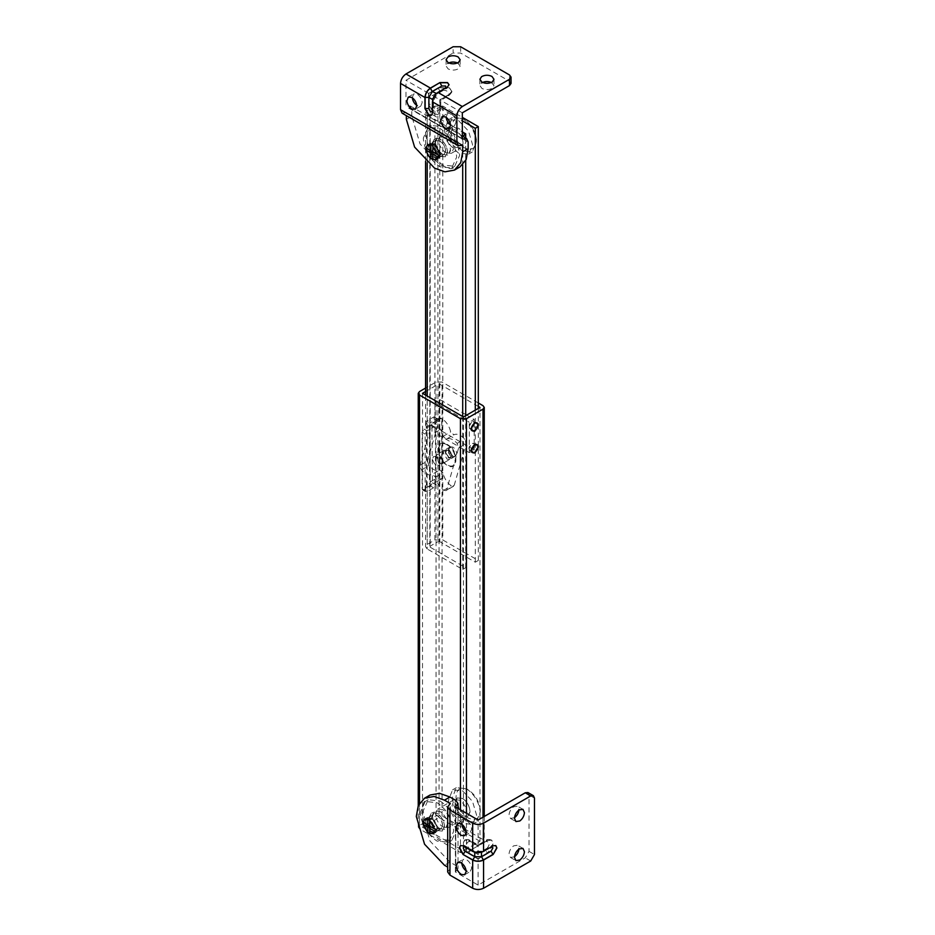 <?xml version="1.0" encoding="UTF-8"?>
<svg xmlns="http://www.w3.org/2000/svg" width="935" height="935" viewBox="0 0 935 935"><rect width="100%" height="100%" fill="white"/><g stroke="black" fill="none" stroke-linecap="round" stroke-linejoin="round"><path stroke-width="0.7" stroke-dasharray="4.67 3.51" d="M440.128 154.766C440.14 150.512 438.27 147.005 434.53 144.259L430.544 143.873L428.908 147.122C429.072 151.33 430.953 154.707 434.53 157.279L438.515 157.676L440.128 154.766M445.574 151.622C445.586 147.368 443.716 143.861 439.976 141.115L435.99 140.718L434.354 143.978C434.53 148.174 436.4 151.564 439.976 154.135L443.961 154.532L445.574 151.622M438.644 157.898L434.53 157.501L430.942 153.994C428.324 149.577 427.996 146.234 429.936 143.978L430.416 143.639M432.648 158.366L432.648 159.581M425.963 147.999L427.014 148.607M439.976 156.297L445.294 156.823L447.468 152.627C447.316 147.005 444.815 142.447 439.976 138.953L434.658 138.415L432.484 142.623C432.636 148.244 435.137 152.802 439.976 156.297C435.757 153.457 433.256 149.343 432.484 143.978L434.658 138.415L439.976 138.953C444.207 141.793 446.696 145.907 447.468 151.271L445.294 156.823L439.976 156.297M451.079 131.882C451.243 137.503 453.744 142.062 458.571 145.568L463.889 146.094L466.062 141.898C465.91 136.265 463.409 131.706 458.571 128.212L453.265 127.686L451.079 131.882M458.571 153.153L450.53 145.603C446.848 140.227 444.85 135.049 444.534 130.059L448.613 119.633L458.571 120.615L468.54 131.134L472.666 145.018L468.54 154.146L458.571 153.153M462.334 150.991L454.293 143.429C450.612 138.064 448.613 132.875 448.286 127.885L452.365 117.459L462.334 118.453C470.258 123.794 474.933 131.496 476.382 141.547L472.292 151.973L462.334 150.991M476.382 139.56C476.137 148.396 472.07 151.131 464.216 147.73C457.344 143.102 453.288 136.428 452.037 127.709C452.295 118.862 456.35 116.139 464.216 119.528L464.216 119.528C471.076 124.168 475.132 130.842 476.382 139.56L476.429 142.856M433.115 158.307L433.115 144.855M433.022 152.066L427.295 148.221M438.947 154.941L432.648 151.423M462.521 823.384L454.48 815.823C450.799 810.458 448.8 805.269 448.473 800.278L452.563 789.853L462.521 790.835L472.491 801.353L476.616 815.25L472.491 824.366L462.521 823.384M466.284 821.21L458.232 813.66C454.55 808.284 452.552 803.107 452.236 798.104L456.315 787.679L466.284 788.672C474.197 794.014 478.884 801.716 480.321 811.779L476.242 822.192L466.284 821.21M480.333 809.78C480.076 818.628 476.02 821.351 468.154 817.961C461.294 813.321 457.238 806.648 455.988 797.929C456.233 789.093 460.3 786.358 468.154 789.759L468.154 789.759C475.027 794.388 479.082 801.061 480.333 809.78L480.368 813.076M462.521 815.788L467.839 816.313L470.013 812.118C469.861 806.496 467.36 801.926 462.521 798.432L457.203 797.906L455.029 802.101C455.181 807.735 457.683 812.293 462.521 815.788L467.839 816.313L470.036 811.37C469.522 805.876 467.021 801.564 462.521 798.432L457.203 797.906L455.065 803.878C455.988 809.137 458.477 813.111 462.521 815.788M436.972 830.537L442.29 831.063L444.464 826.867C444.3 821.246 441.811 816.687 436.972 813.181L431.654 812.655L429.481 816.851C429.632 822.484 432.134 827.043 436.972 830.537C432.741 827.685 430.252 823.583 429.481 818.219L431.654 812.655L436.972 813.181C441.191 816.033 443.693 820.147 444.464 825.512L442.29 831.063L436.972 830.537M436.084 831.823L431.526 831.729L425.694 821.643L427.4 817.88L431.526 818.277L434.88 821.456C437.709 826.014 438.118 829.474 436.084 831.823L435.64 832.138M429.644 832.594L429.644 833.81M422.959 822.227L424.011 822.835M442.571 825.862C442.582 821.596 440.712 818.102 436.972 815.355L432.987 814.958L431.351 818.219C431.514 822.414 433.396 825.804 436.972 828.375L440.958 828.761L442.571 825.862M431.526 818.499L427.54 818.102L425.892 821.362C426.068 825.558 427.95 828.948 431.526 831.519L435.511 831.905L437.124 829.006C437.124 824.752 435.266 821.246 431.526 818.499M429.644 825.663L430.112 819.095M430.018 826.306L430.112 832.547M435.932 829.181L424.291 822.461M452.937 447.105L450.273 446.837L449.186 448.94C449.267 451.745 450.518 454.024 452.937 455.777L455.59 456.046L456.677 453.942C456.596 451.126 455.345 448.847 452.937 447.105M436.4 456.642L433.746 456.385L432.648 458.477C432.73 461.294 433.98 463.573 436.4 465.326L439.053 465.583L440.14 463.491C440.069 460.675 438.819 458.395 436.4 456.642L433.746 456.385L432.671 458.314C432.66 461.154 433.91 463.491 436.4 465.326L439.053 465.583L440.151 463.409L436.4 456.642M439.976 141.01L435.92 140.612L434.249 144.376C434.635 148.56 436.551 151.856 439.976 154.24L444.031 154.637L445.668 150.091C444.955 146.082 443.061 143.055 439.976 141.01M428.803 147.52L430.474 143.756L434.53 144.154C437.615 146.199 439.508 149.226 440.21 153.235L438.585 157.793L434.53 157.384C431.105 155 429.188 151.715 428.803 147.52M491.401 82.432L493.984 85.576L492.301 88.217C489.017 89.994 485.581 90.076 481.969 88.451L479.9 85.576L482.483 82.432M457.589 62.914L460.172 66.058L458.477 68.699C455.205 70.476 451.757 70.546 448.145 68.933L446.089 66.058L448.671 62.914M446.112 117.237L447.538 113.439L451.056 113.778C453.907 115.718 455.567 118.476 456.035 122.053L454.585 125.629L450.565 124.963M412.288 97.719L413.726 93.909L417.244 94.26C420.084 96.188 421.743 98.946 422.211 102.523L420.762 106.099L416.753 105.445M432.461 104.241C434.962 111.277 437.475 112.726 439.976 108.577L440.759 109.664L438.141 114.502L434.156 114.105L428.522 104.346L428.522 93.278L438.094 87.75L449.373 87.75L451.71 90.999L449.373 94.47L439.976 99.893L432.461 95.557L432.461 104.241L428.709 104.241L428.709 93.395L432.461 95.557L439.976 91.221L438.094 87.972L449.373 87.972L451.71 91.221L448.823 95.697L447.491 95.557C452.54 92.881 444.616 88.311 439.976 91.221M439.789 110.856L439.789 99.788L449.373 94.26M511.048 83.414L509.493 81.24L460.639 53.038L453.124 53.038L453.124 46.75M406.351 119.318L411.797 116.174L420.049 143.943L439.976 164.981L450.354 168.686L459.903 166.956M402.12 113.193L406.351 112.586L406.351 115.624M411.797 116.174L411.797 109.43L410.196 105.912L405.977 106.52L405.977 80.27L453.124 53.038M428.522 93.278L405.977 80.27M462.334 112.808L439.789 99.788M462.334 139.058L405.977 106.52M462.708 145.135L406.351 112.586M442.512 825.278C442.138 821.035 440.21 817.728 436.738 815.32L432.73 814.958L431.058 818.663C431.573 823.373 433.723 826.809 437.498 828.948L440.829 828.983L442.512 825.278M431.28 818.476C434.763 820.872 436.692 824.191 437.066 828.422L435.383 832.138L432.052 832.092C428.277 829.953 426.126 826.517 425.6 821.807L427.283 818.102L431.28 818.476M514.495 856.799L510.475 857.465L509.014 854.239C509.259 850.873 510.779 848.08 513.607 845.859L517.523 845.263L518.948 849.073M514.495 817.751L510.475 818.417L509.014 815.191C509.259 811.825 510.779 809.032 513.607 806.812L517.523 806.215L518.948 810.026M461.703 863.18L463.129 859.37L466.062 859.417C469.335 861.287 471.182 864.267 471.637 868.335L470.176 871.56L466.156 870.906M461.703 824.132L463.129 820.322L466.062 820.369C469.335 822.239 471.182 825.219 471.637 829.287L470.176 832.512L466.156 831.858M470.597 841.488C465.759 841.594 465.759 844.48 470.597 850.172L478.112 854.508L478.112 858.844L468.716 853.421L463.082 843.662L464.73 840.016L468.716 840.413L478.112 845.836L487.509 840.413L486.177 840.273L485.627 841.488L478.112 845.836L470.597 841.488L470.048 840.273L468.528 840.518L478.112 846.046L487.696 840.518L491.681 840.121L493.329 843.767L487.696 853.538L485.627 850.172C490.478 844.48 490.478 841.594 485.627 841.488M470.597 850.172L468.528 853.538L462.895 843.767L464.543 840.121L468.528 840.518M468.528 853.538L478.112 859.066L487.696 853.538M485.627 850.172L478.112 854.508L478.112 845.836M430.007 795.054L423.73 802.452L421.755 813.298L430.007 841.068L449.934 862.105L455.766 865.471L458.01 868.615L455.38 871.969L478.112 885.094L525.271 857.874L529.023 851.364L529.023 794.96L527.924 792.529M447.678 871.969L450.308 868.615L447.678 867.096M478.112 846.046L478.112 820.018M478.112 885.094L478.112 859.066M455.38 871.969L455.38 806.893M450.308 868.615L450.308 803.527M435.488 142.249L437.673 136.685L442.98 137.211C447.21 140.063 449.7 144.165 450.471 149.53L448.297 155.093L442.98 154.567C438.76 151.715 436.259 147.613 435.488 142.249M442.98 126.692C452.33 132.992 457.858 142.085 459.552 153.948L459.611 155.49L454.737 166.255L442.98 165.086C433.63 158.786 428.113 149.694 426.407 137.831L426.36 136.288L431.222 125.524L442.98 126.692M423.403 139.56L423.345 138.029L428.218 127.265L439.976 128.422C449.326 134.733 454.854 143.815 456.549 155.689L456.607 157.22L451.734 167.984L439.976 166.827C430.626 160.516 425.109 151.435 423.403 139.56M432.484 816.477L434.658 810.926L439.976 811.451C444.207 814.303 446.696 818.405 447.468 823.77L445.294 829.333L439.976 828.807C435.757 825.956 433.256 821.842 432.484 816.477M439.976 800.933C449.326 807.232 454.854 816.325 456.549 828.188L456.607 829.731L451.734 840.495L439.976 839.326C430.626 833.015 425.109 823.934 423.403 812.059L423.345 810.528L428.218 799.764L439.976 800.933M420.399 813.801L420.341 812.258L425.215 801.494L436.972 802.662C446.322 808.974 451.839 818.055 453.545 829.929L453.592 831.46L448.73 842.225L436.972 841.056C427.622 834.756 422.094 825.663 420.399 813.801M448.788 450.366L451.78 455.287L450.915 457.519L448.788 457.308L445.785 452.376L446.661 450.156L448.788 450.366M445.598 452.482L446.474 450.261L448.601 450.471L451.593 455.403L450.728 457.624L448.601 457.414L445.598 452.482M447.105 444.908C458.15 450.74 458.15 471.614 447.105 464.695C436.061 458.863 436.061 437.989 447.105 444.908M447.105 444.347C458.781 450.518 458.781 472.561 447.105 465.256C435.441 459.085 435.441 437.042 447.105 444.347M443.365 452.984L444.452 450.202L447.105 450.46L450.857 456.619L449.77 459.401L447.105 459.143L443.365 452.984M435.85 457.32L436.937 454.539L439.59 454.796L443.342 460.967L442.255 463.737L439.59 463.479L435.85 457.32M427.494 461.037L428.931 465.653C432.917 469.966 436.54 471.404 439.801 469.954L442.956 472.818C444.195 478.346 446.977 482.717 451.278 485.919L453.522 486.27L454.235 485.277L466.133 443.681L464.683 439.053C460.698 434.752 457.075 433.337 453.826 434.798L450.67 431.947C449.408 426.418 446.626 422.047 442.313 418.857L440.093 418.518L439.368 419.511L427.494 461.037L419.979 465.373L421.416 469.989C425.402 474.302 429.025 475.74 432.286 474.29L439.801 469.954M453.522 486.27L446.007 490.606L443.763 490.256C439.462 487.053 436.692 482.682 435.441 477.154L432.286 474.29M446.007 490.606L454.235 485.277M440.093 418.518L432.578 422.854L434.798 423.193C439.111 426.395 441.893 430.755 443.155 436.283L446.311 439.134C449.56 437.673 453.183 439.088 457.168 443.389L458.617 448.017L446.72 489.613M432.578 422.854L439.368 419.511M419.979 465.373L431.853 423.859M470.831 428.803L469.288 428.23L470.831 428.803L474.174 425.413L474.174 422.164C472.537 420.96 470.913 421.895 469.288 424.981L469.288 449.922C470.913 451.126 472.537 450.179 474.174 447.105L474.174 443.856L472.631 443.283L469.288 446.673L468.914 448.426L469.732 450.343L471.731 450.144L474.536 445.457L473.718 443.435L476.721 445.177L474.735 445.364L471.93 449.852L472.736 452.072L474.735 451.874C478.065 448.449 478.369 446.17 475.634 445.025L471.918 450.156L472.736 452.072L474.735 451.874L477.551 447.199L476.721 445.177L475.634 445.025M474.174 449.817L439.789 429.971L434.904 432.788L469.288 452.633L474.174 449.817L474.174 443.856L472.631 443.283M474.174 443.856L474.174 422.164L471.731 421.942L468.914 426.816L469.732 428.651L472.736 430.38L474.735 430.182L477.551 425.507L476.721 423.473L474.735 423.672C471.404 427.096 471.1 429.387 473.835 430.532L477.551 425.39L476.721 423.473L474.735 423.672L471.93 428.16L472.736 430.38L473.835 430.532M469.288 428.23L469.288 422.269L474.174 419.441L466.658 415.105M465.712 414.567L439.789 399.596L434.904 402.412L469.288 422.269M439.789 429.971L439.789 399.596M474.174 422.164L474.174 419.441M469.288 452.633L469.288 449.922M434.904 432.788L434.904 402.412M448.262 449.314C448.251 452.154 449.501 454.492 451.991 456.315L454.644 456.584L455.742 454.41L451.991 447.643L449.338 447.374L448.262 449.314M448.987 458.057L451.64 458.314L452.739 456.151L448.987 449.373L446.334 449.116L445.259 451.056C445.247 453.896 446.498 456.222 448.987 458.057M439.403 463.585L442.056 463.853L443.155 461.68L439.403 454.913L436.75 454.644L435.675 456.584C435.663 459.424 436.914 461.761 439.403 463.585M451.114 131.554C451.102 137.235 453.592 141.898 458.571 145.568L463.889 146.094L466.074 141.746C465.852 136.148 463.351 131.636 458.571 128.212L453.265 127.686L451.114 131.554M455.567 147.298L460.885 147.823L463.07 143.487C462.837 137.877 460.336 133.366 455.567 129.942L450.261 129.416L448.11 133.284C448.099 138.964 450.576 143.639 455.567 147.298M445.983 152.826L451.301 153.352L453.487 149.016C453.265 143.417 450.763 138.906 445.983 135.481L440.677 134.956L438.527 138.824C438.515 144.504 441.004 149.168 445.983 152.826M442.98 154.567L448.297 155.093L450.483 150.745C450.249 145.147 447.748 140.636 442.98 137.211L437.673 136.685L435.523 140.554C435.511 146.234 437.989 150.909 442.98 154.567M433.969 419.009L436.972 420.75L437.907 420.201L437.907 480.952L441.741 478.732L441.741 417.992L433.969 419.009L433.969 416.846L426.524 421.217L426.524 423.391L429.457 425.086L429.457 483.664L430.205 483.22L430.205 485.394L437.907 480.952L437.907 541.692L439.789 541.692L439.789 107.817L437.907 107.817L430.205 112.258L430.205 113.345L462.334 131.893M426.524 423.391L425.565 425.191L426.372 426.863L426.372 487.602L430.205 485.394L430.205 547.22L430.205 546.133L437.907 541.692M426.372 487.602L425.565 485.931L427.201 483.664L434.904 479.211L441.741 478.732M426.372 426.863L429.457 425.086M437.907 107.817L437.907 420.201L441.741 417.992M436.972 420.75L436.972 418.576L429.831 423.134L430.205 483.22L429.457 483.664M465.712 415.654L465.712 567.72L430.205 547.22L430.205 112.258L430.205 422.48L429.831 423.134L426.524 421.217M436.972 418.576L433.969 416.846M478.299 408.385L478.299 560.451L442.793 539.951L434.904 539.951L427.201 544.404L425.565 546.683L427.201 548.962L427.201 396.019M427.201 162.772L427.201 115.087L425.565 112.808L427.201 110.529L427.201 420.75M434.904 418.471L434.904 106.087L442.793 106.087L462.334 117.366M465.712 137.971L465.712 160.551M462.708 136.23L462.708 164.794M462.708 416.519L462.708 569.462L427.201 548.962M465.712 567.72L462.708 569.462M478.299 560.451L475.296 562.192L439.789 541.692M475.296 410.114L475.296 562.192M434.904 106.087L427.201 110.529M427.201 115.087L462.708 135.587M439.789 107.817L462.334 120.837M442.98 827.066L448.297 827.592L450.483 823.256C450.249 817.646 447.748 813.134 442.98 809.71L437.673 809.184L435.523 813.053C435.511 818.733 437.989 823.408 442.98 827.066M439.976 828.807L445.294 829.333L447.479 824.986C447.246 819.387 444.744 814.876 439.976 811.451L434.658 810.926L432.519 814.794C432.496 820.474 434.985 825.137 439.976 828.807M467.033 813.111L464.824 818.055L459.517 817.529C455.462 814.841 452.984 810.879 452.061 805.619L454.2 799.647L459.517 800.173C464.017 803.305 466.518 807.618 467.033 813.111M476.721 445.177L473.718 443.435L471.731 443.634L468.914 448.519L469.732 450.343L472.736 452.072L469.732 450.343M472.736 430.38L469.732 428.651L471.731 428.452L474.536 423.765L473.718 421.743L476.721 423.473L473.718 421.743M422.129 488.76L422.678 489.975L424.011 489.846L430.579 486.048L432.461 482.787L431.912 425.168L424.011 429.095L422.129 432.356L422.129 488.76L425.133 490.489L425.682 491.705L427.014 491.576L424.011 489.846M431.912 425.168L435.465 428.125L435.465 484.529L433.595 487.778L427.014 491.576M434.915 426.909L430.579 425.308M425.133 490.489L425.133 434.085L427.014 430.836L433.595 427.038M478.299 402.962L442.045 382.029L436.037 382.018L425.565 388.06M478.299 406.433L439.041 383.759L425.565 391.531M419.499 825.441L418.249 827.171L419.499 828.913L460.452 852.556L466.46 852.556L483.009 843.008L484.248 841.278L482.998 839.537L442.045 815.893L436.037 815.893L419.499 825.441L419.499 391.566M479.994 841.278L439.041 817.634L422.503 827.171L463.456 850.827L479.994 841.278L479.994 407.403M463.456 416.952L463.456 850.827M439.041 383.759L439.041 817.634M422.503 393.308L422.503 827.171M431.456 115.285L432.648 112.808L432.648 101.728C432.987 97.883 434.74 94.844 437.907 92.635L447.491 87.095L446.942 88.311L445.609 88.182L436.037 93.71M446.24 87.598L445.609 88.182M447.491 86.885L449.045 84.816M437.907 92.635L437.358 93.851L436.142 93.78M432.648 101.728L433.431 100.653L432.765 99.636M432.648 99.566L432.461 111.475M432.648 110.634L433.431 111.721L432.461 112.913M439.976 108.577L439.976 99.893L447.491 95.557M439.976 99.893L439.976 110.751L438.328 114.397L434.343 114L428.522 104.346M428.709 93.395L438.094 87.75M460.639 46.75L460.639 53.038M509.493 81.24L509.493 74.952M462.696 138.847L406.339 106.309M468.154 141.968L411.797 109.43M462.346 145.346L405.989 112.796M495.702 845.521L491.623 845.591L491.074 846.806L491.892 846.549M493.142 845.836L483.372 851.259C479.877 852.895 476.371 852.895 472.865 851.259L463.269 845.719L460.523 845.521M495.807 845.567L491.623 845.591L482.051 851.119L481.502 852.346L491.074 846.806M464.333 846.549L474.746 852.346L474.197 851.13L483.372 851.259M465.151 846.806L464.601 845.591L474.197 851.13L472.865 851.259M460.429 845.567L463.082 845.836M487.696 840.518L491.494 840.016L493.142 843.662L487.509 853.421L478.112 858.844M534.481 798.104L529.023 794.96M529.023 851.364L534.481 854.508M530.718 861.018L525.271 857.874M449.934 862.105L444.487 865.249M455.742 871.759L455.742 806.683M455.766 865.471L455.766 800.395M449.945 868.825L449.945 803.738M421.416 469.989L428.931 465.653M435.441 477.154L442.956 472.818M443.763 490.256L451.278 485.919M458.617 448.017L466.133 443.681M457.168 443.389L464.683 439.053M446.311 439.134L453.826 434.798M443.155 436.283L450.67 431.947M434.798 423.193L442.313 418.857M427.201 483.664L427.201 544.404M442.793 106.087L442.793 539.951M434.904 539.951L434.904 479.211M433.595 487.778L430.579 486.048M435.465 484.529L432.461 482.787M435.465 428.125L432.461 426.383M427.014 430.836L424.011 429.095M425.133 434.085L422.129 432.356M442.045 815.893L442.045 382.029M436.037 815.893L436.037 382.018M483.009 843.008L483.009 817.19M482.998 839.537L482.998 405.673M460.452 852.556L460.452 809.827M466.46 852.556L466.46 813.286M419.499 828.913L419.499 803.235M435.99 140.718L430.544 143.873M438.515 157.676L443.961 154.532M451.301 153.352L460.885 147.823M450.261 129.416L440.677 134.956M472.292 151.973L468.54 154.146M452.365 117.459L448.613 119.633M462.334 118.453L464.216 119.528M476.242 822.192L472.491 824.366M456.315 787.679L452.563 789.853M466.284 788.672L468.154 789.759M464.824 818.055L448.297 827.592M454.2 799.647L437.673 809.184M432.987 814.958L427.54 818.102M440.958 828.761L435.511 831.905M450.273 446.837L436.75 454.644M455.59 456.046L442.056 463.853M435.92 140.612L430.474 143.756M438.585 157.793L444.031 154.637M479.9 79.288L479.9 85.576M493.984 79.288L493.984 85.576M446.089 59.77L446.089 66.058M460.172 59.77L460.172 66.058M442.091 116.583L447.538 113.439M454.585 125.629L449.139 128.773M408.279 97.053L413.726 93.909M420.762 106.099L415.315 109.255M431.362 115.344L433.431 111.721L433.431 100.653L437.358 93.851L446.942 88.311L449.045 84.711M451.71 90.999L451.71 91.221C452.388 91.478 451.43 92.974 448.823 95.697L440.759 100.349L440.759 109.664L438.141 114.502M410.196 105.912L462.334 136.019M435.383 832.138L440.829 828.983M427.283 818.102L432.73 814.958M510.475 857.465L515.921 860.609M522.969 848.407L517.523 845.263M510.475 818.417L515.921 821.561M522.969 809.359L517.523 806.215M464.73 874.704L470.176 871.56M457.683 862.514L463.129 859.37M464.73 835.656L470.176 832.512M457.683 823.466L463.129 820.322M464.543 840.121L464.73 840.016C467.36 839.244 469.136 839.326 470.048 840.273L478.112 844.936L486.177 840.273C487.088 839.326 488.865 839.244 491.494 840.016L491.681 840.121M458.01 808.413L458.01 868.615M431.222 125.524L428.218 127.265M454.737 166.255L451.734 167.984M428.218 799.764L425.215 801.494M451.734 840.495L448.73 842.225M444.452 450.202L436.937 454.539M442.255 463.737L449.77 459.401M454.644 456.584L451.64 458.314M449.338 447.374L446.334 449.116M425.565 425.191L425.565 395.073M425.565 161.264L425.565 112.808M425.565 485.931L425.565 546.683M429.819 423.029L429.819 112.808M429.819 483.769L429.819 546.683M422.678 489.975L425.682 491.705M484.248 816.477L484.248 841.278M418.249 805.678L418.249 827.171"/><path stroke-width="1.4" d="M429.936 143.978L434.53 144.048L440.35 154.135L438.644 157.898L435.827 159.534L432.648 159.581L433.115 151.587L430.848 152.989L425.963 150.161L428.125 155.631L430.848 158.553L433.115 158.307M427.12 145.603L430.848 145.252L430.848 150.815L425.963 147.999L427.12 145.603L430.416 143.639M432.648 146.304L437.463 154.626L432.648 151.856L433.115 144.855L430.848 145.252M435.827 159.534L438.947 154.941L437.463 154.626M427.295 148.221L425.963 150.161M430.848 158.553L430.848 152.989M437.463 156.799L432.648 154.03M430.848 150.815L433.115 151.587M434.448 828.866L429.644 826.096L429.644 820.544L432.063 823.081L434.448 828.866L435.932 829.181L432.823 833.763L435.64 832.138M433.267 833.447L429.644 833.81L430.112 825.815L427.762 827.171L422.959 824.401L427.762 832.734L430.112 832.547M424.291 822.461L422.959 824.401M427.762 819.457L427.762 825.009L422.959 822.227L424.583 819.504L430.112 819.095L429.644 820.544M427.762 825.009L430.112 825.815M427.762 832.734L427.762 827.171M434.448 831.04L429.644 828.258M492.301 81.929C489.017 83.706 485.581 83.776 481.969 82.163L479.9 79.288L481.595 76.647C484.868 74.882 488.315 74.8 491.927 76.413L493.984 79.288L492.301 81.929M481.595 82.946C484.868 81.17 488.315 81.088 491.927 82.712M458.477 62.411C455.205 64.176 451.757 64.258 448.145 62.645L446.089 59.77L447.772 57.129C451.056 55.352 454.492 55.27 458.103 56.895L460.172 59.77L458.477 62.411M447.772 63.416C451.056 61.64 454.492 61.57 458.103 63.183M440.666 120.498L442.091 116.583L445.609 116.933C448.461 118.862 450.109 121.62 450.576 125.197L449.139 128.773L445.609 128.422C442.909 126.634 441.262 123.993 440.666 120.498M451.056 125.278C448.368 123.49 446.72 120.849 446.112 117.354L446.112 117.237M406.854 100.98L408.279 97.053L411.797 97.404C414.637 99.332 416.297 102.09 416.765 105.667L415.315 109.255L411.797 108.904C409.098 107.116 407.45 104.475 406.854 100.98M417.244 105.76C414.544 103.972 412.896 101.331 412.3 97.836L412.288 97.719M447.491 86.885L449.045 84.711L447.491 82.549L439.976 82.549L430.392 88.077C427.12 90.368 425.296 93.512 424.946 97.497L424.946 108.577L428.709 115.087L431.362 115.344L432.461 112.913L432.461 101.868C432.811 97.848 434.635 94.704 437.907 92.413L447.491 86.885M430.392 88.077L405.977 73.97L453.124 46.75L460.639 46.75L509.493 74.952L511.048 77.126L509.493 79.288L462.334 106.52C459.05 108.811 457.238 111.943 456.888 115.94L456.888 142.19L458.477 145.731L462.708 145.135L462.708 151.856L460.733 162.69L454.457 170.1L444.896 171.83L434.53 168.125L414.602 147.087L406.351 119.318L406.351 115.624M454.457 170.1L459.903 166.956L466.179 159.546L468.154 148.712L468.154 141.968L466.565 138.462L462.334 139.058L462.334 112.808L509.493 85.576L511.048 83.414L511.048 77.126M405.977 73.97C402.693 76.273 400.881 79.405 400.519 83.402L400.519 109.652L402.12 113.193L458.477 145.731M519.837 860.013L515.921 860.609L514.472 857.383C514.706 854.017 516.237 851.224 519.054 849.003L522.969 848.407L524.43 851.633C524.184 854.999 522.665 857.792 519.837 860.013M518.972 848.489C518.738 851.855 517.207 854.648 514.39 856.869M519.837 820.965L515.921 821.561L514.472 818.335C514.706 814.969 516.237 812.176 519.054 809.955L522.969 809.359L524.43 812.585C524.184 815.951 522.665 818.744 519.837 820.965M518.972 809.441C518.738 812.807 517.207 815.601 514.39 817.821M460.616 862.561C463.877 864.431 465.735 867.411 466.179 871.49L464.73 874.704L461.516 874.529C458.372 872.542 456.607 869.608 456.233 865.74L457.683 862.514L460.616 862.561M466.962 871.373C463.818 869.386 462.065 866.464 461.68 862.596M460.616 823.513C463.877 825.383 465.735 828.363 466.179 832.442L464.73 835.656L461.516 835.481C458.372 833.494 456.607 830.56 456.233 826.692L457.683 823.466L460.616 823.513M466.962 832.325C463.818 830.338 462.065 827.417 461.68 823.548M495.702 845.521L496.719 847.893L493.142 854.508L496.906 847.998L495.807 845.567L493.142 845.836L483.559 851.364C479.935 853.059 476.312 853.059 472.678 851.376L463.082 845.836L460.429 845.567L459.33 847.998L463.082 854.508L472.865 859.943C476.371 861.567 479.877 861.567 483.372 859.931L492.955 854.403L491.074 851.142L481.502 856.682L474.746 856.682L465.151 851.142C462.731 848.302 462.731 846.853 465.151 846.806M493.142 854.508L483.559 860.036C479.935 861.743 476.312 861.743 472.678 860.048L463.082 854.508M533.371 795.673L527.924 792.529L525.271 792.787L530.718 795.942L533.371 795.673L534.481 798.104L534.481 854.508L530.718 861.018L483.559 888.238C479.935 889.933 476.312 889.945 472.678 888.25L449.945 875.125L447.678 871.969L447.678 806.893L450.308 803.527L444.487 800.173L449.934 797.017L439.555 793.312L430.007 795.054L424.56 798.198L434.109 796.468L444.487 800.173M447.678 867.096L444.487 865.249L424.56 844.212L416.309 816.442L418.284 805.608L424.56 798.198M530.718 795.942L483.559 823.162C479.935 824.857 476.312 824.857 472.678 823.174L449.945 810.049L447.678 806.893M449.934 797.017L455.766 800.395L458.01 803.527L455.38 806.893L478.112 820.018L525.271 792.787M474.735 452.961C479.573 447.269 479.573 444.382 474.735 444.289C469.884 449.969 469.884 452.867 474.735 452.961M474.735 431.269C479.573 425.577 479.573 422.69 474.735 422.597C469.884 428.277 469.884 431.175 474.735 431.269M466.658 415.105L465.712 414.567M462.334 131.893L465.712 133.845L465.712 137.971M465.712 160.551L465.712 415.654M465.712 133.845L462.708 136.23M462.708 164.794L462.708 416.519M462.334 117.366L478.299 126.587L478.299 408.385M478.299 126.587L475.296 128.317L475.296 410.114M462.334 120.837L475.296 128.317M425.565 388.06L419.499 391.566L418.249 393.308L419.499 395.037L460.452 418.681L466.46 418.693L483.009 409.133L484.248 407.403L482.998 405.673L478.299 402.962M425.565 391.531L422.503 393.308L463.456 416.952L479.994 407.403L478.299 406.433M449.045 84.816L447.491 82.759L439.976 82.759L441.858 86.02L445.609 86.02L445.609 88.182M439.976 82.549L430.392 88.287C427.225 90.508 425.472 93.535 425.133 97.392L425.133 108.472L428.896 114.97L431.456 115.285M432.648 110.634C431.397 112.714 430.147 111.99 428.896 108.472L428.896 97.392L432.274 91.548L441.858 86.02M436.493 93.453L432.274 91.548L430.392 88.287M436.142 93.78L432.648 99.566L428.896 97.392L425.133 97.392M428.896 108.472L424.946 108.577M509.493 79.288L509.493 85.576M468.154 148.712L462.708 151.856M456.888 142.19L400.519 109.652M424.946 97.497L400.519 83.402M462.334 106.52L437.907 92.413M456.888 115.94L432.461 101.833M491.074 846.806L492.955 847.893L491.074 851.142M474.267 852.077L481.957 852.077M483.372 859.931L481.502 856.682L481.502 852.346M472.865 859.943L474.746 856.682L474.746 852.346M460.523 845.521L459.517 847.893L463.269 854.403L465.151 851.142M449.945 875.125L449.945 810.049M483.559 851.364L483.559 823.162M472.678 851.376L472.678 823.174M483.559 888.238L483.559 860.036M472.678 888.25L472.678 860.048M427.201 396.019L427.201 162.772M483.009 817.19L483.009 409.133M460.452 809.827L460.452 418.681M466.46 813.286L466.46 418.693M419.499 803.235L419.499 395.037M427.4 817.88L424.583 819.504M462.334 136.019L466.565 138.462M458.01 803.527L458.01 808.413M425.565 395.073L425.565 161.264M484.248 407.403L484.248 816.477M418.249 393.308L418.249 805.678"/></g></svg>
